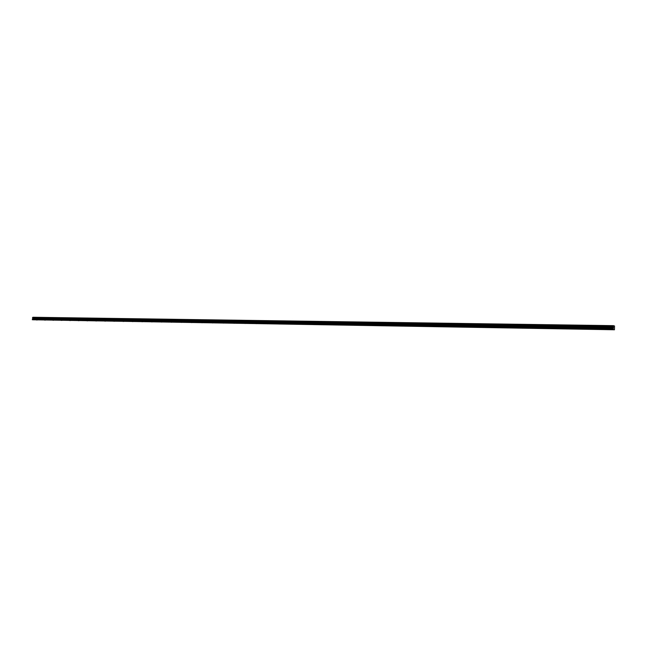 <?xml version="1.0" encoding="UTF-8"?>
<svg xmlns="http://www.w3.org/2000/svg" width="647" height="647" viewBox="0 0 647 647"><rect width="100%" height="100%" fill="white"/><g stroke="black" fill="none" stroke-linecap="round" stroke-linejoin="round"><path stroke-width="0.97" d="M606.749 329.501L605.899 329.388L606.749 329.501M37.146 320.006L36.369 319.917L37.146 320.006M45.274 320.144L44.489 320.047L45.274 320.144M53.515 320.281L52.73 320.184L53.515 320.281M61.861 320.419L61.077 320.322L61.861 320.419M70.329 320.556L69.536 320.467L70.329 320.556M78.902 320.702L78.117 320.605L78.902 320.702M87.604 320.847L86.811 320.75L87.604 320.847M96.427 320.993L95.635 320.896L96.427 320.993M105.372 321.147L104.571 321.049L105.372 321.147M114.438 321.292L113.646 321.195L114.438 321.292M123.642 321.446L122.841 321.349L123.642 321.446M132.975 321.599L132.174 321.502L132.975 321.599M142.445 321.761L141.644 321.664L142.445 321.761M152.045 321.923L151.244 321.826L152.045 321.923M161.799 322.085L160.99 321.988L161.799 322.085M171.69 322.246L170.881 322.149L171.69 322.246M181.726 322.416L180.917 322.319L181.726 322.416M191.916 322.586L191.108 322.489L191.916 322.586M202.26 322.756L201.452 322.659L202.26 322.756M212.766 322.934L211.949 322.829L212.766 322.934M223.425 323.112L222.617 323.007L223.425 323.112M234.254 323.29L233.438 323.193L234.254 323.29M245.253 323.476L244.437 323.371L245.253 323.476M256.422 323.662L255.605 323.557L256.422 323.662M267.769 323.848L266.952 323.751L267.769 323.848M279.294 324.042L278.477 323.937L279.294 324.042M291.013 324.236L290.196 324.131L291.013 324.236M302.917 324.438L302.092 324.333L302.917 324.438M315.016 324.64L314.191 324.535L315.016 324.64M327.317 324.843L326.492 324.737L327.317 324.843M339.821 325.053L338.996 324.948L339.821 325.053M352.534 325.263L351.709 325.158L352.534 325.263M365.458 325.481L364.633 325.368L365.458 325.481M378.608 325.7L377.783 325.587L378.608 325.7M391.985 325.918L391.16 325.813L391.985 325.918M405.596 326.145L404.763 326.039L405.596 326.145M419.442 326.379L418.609 326.266L419.442 326.379M433.53 326.614L432.697 326.5L433.53 326.614M447.878 326.856L447.037 326.743L447.878 326.856M462.476 327.099L461.643 326.986L462.476 327.099M477.34 327.342L476.507 327.236L477.34 327.342M492.48 327.592L491.639 327.487L492.48 327.592M507.895 327.851L507.054 327.738L507.895 327.851M523.601 328.118L522.76 328.005L523.601 328.118M539.606 328.385L538.765 328.272L539.606 328.385M555.91 328.652L555.069 328.539L555.91 328.652M572.53 328.927L571.681 328.813L572.53 328.927M589.474 329.21L588.624 329.097L589.474 329.21M32.617 317.515L613.51 325.659L614.521 326.007L614.448 329.76L32.447 319.755L614.448 329.76M32.835 317.265L613.51 325.659L32.819 317.297M613.356 326.072L613.332 326.5L32.528 317.637L613.502 325.708M32.609 317.515L613.38 326.031L32.576 317.54M613.202 329.161L32.358 319.626L613.202 329.161L613.227 328.53L32.399 319.197L32.771 318.219L613.453 327.034L613.332 326.5M613.453 327.034L613.227 328.53M613.194 329.129L32.35 319.602L613.219 328.587M613.445 326.978L32.738 318.154L613.461 327.075M32.738 318.154L613.356 326.557M613.324 326.209L32.528 317.637M32.52 317.726L613.324 326.347M32.779 318.259L613.461 327.139M613.421 327.997L32.722 318.842M32.706 318.882L613.413 328.053"/></g></svg>
